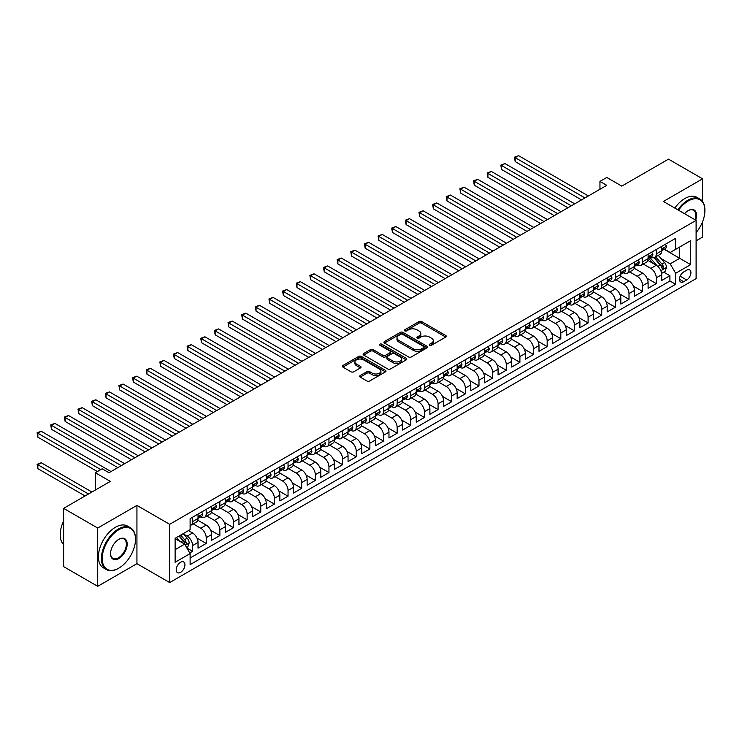 <?xml version="1.0" encoding="UTF-8"?>
<svg xmlns="http://www.w3.org/2000/svg" width="742" height="742" viewBox="0 0 742 742"><rect width="100%" height="100%" fill="white"/><g stroke="black" fill="none" stroke-linecap="round" stroke-linejoin="round"><path stroke-width="1.11" d="M429.646 345.271A1.326 0.761 0 0 0 431.519 345.271L445.747 337.063A1.892 1.094 0 0 0 446.304 336.293A1.892 1.094 0 0 0 445.747 335.514L421.651 321.601A1.892 1.094 0 0 0 418.97 321.601L404.752 329.819A1.326 0.761 0 0 0 404.362 330.357A1.326 0.761 0 0 0 404.752 330.895A1.326 0.761 0 0 0 406.625 330.895L408.462 329.838A6.057 3.497 0 0 1 417.032 329.838L419.045 330.997A6.057 3.497 0 0 1 420.816 333.464A6.057 3.497 0 0 1 419.045 335.94L417.199 337.007A1.326 0.761 0 0 0 416.809 337.545A1.326 0.761 0 0 0 417.199 338.083A1.326 0.761 0 0 0 419.072 338.083L420.918 337.026A6.057 3.497 0 0 1 429.479 337.026L431.492 338.185A6.057 3.497 0 0 1 433.263 340.652A6.057 3.497 0 0 1 431.492 343.129L429.646 344.195A1.326 0.761 0 0 0 429.256 344.733A1.326 0.761 0 0 0 429.646 345.271L429.646 344.195M180.575 572.342A6.168 3.562 120 0 0 184.61 566.897A6.168 3.562 120 0 0 183.664 561.954A6.168 3.562 120 0 0 180.575 562.26A6.168 3.562 120 0 0 176.54 567.695A6.168 3.562 120 0 0 177.486 572.648A6.168 3.562 120 0 0 180.575 572.342M360.204 375.554A1.892 1.094 0 0 0 359.647 376.324A1.892 1.094 0 0 0 360.204 377.094L366.965 380.998A1.892 1.094 0 0 0 369.646 380.998L385.441 371.881A1.892 1.094 0 0 0 385.998 371.111A1.892 1.094 0 0 0 385.441 370.332L361.345 356.42A1.892 1.094 0 0 0 358.664 356.42L342.869 365.546A1.892 1.094 0 0 0 342.312 366.316A1.892 1.094 0 0 0 342.869 367.086L351.031 371.807A1.892 1.094 0 0 0 353.711 371.807L360.473 367.902A1.892 1.094 0 0 0 361.029 367.132A1.892 1.094 0 0 0 360.473 366.353L356.42 364.016A5.064 2.922 0 0 1 354.936 361.948A5.064 2.922 0 0 1 358.061 359.249A5.064 2.922 0 0 1 363.58 359.879L379.45 369.043A5.064 2.922 0 0 1 380.934 371.111A5.064 2.922 0 0 1 377.808 373.81A5.064 2.922 0 0 1 372.289 373.18L369.646 371.649A1.892 1.094 0 0 0 366.965 371.649L360.204 375.554L360.204 377.094M702.581 201.518L702.581 178.831L668.486 159.15L621.777 186.121L606.771 177.459L599.953 181.391L606.771 185.333L108.972 472.728L102.155 468.796L95.338 472.728L95.338 490.054M97.721 528.044L97.721 586.319L136.936 563.679L136.936 505.413L97.721 528.044L63.626 508.363L110.335 481.391L95.338 472.728M136.936 505.413L169.668 524.306L696.107 220.374L696.107 278.64L169.668 582.572L169.668 524.306M702.581 178.831L663.376 201.472L696.107 220.374M408.601 356.967A1.892 1.094 0 0 0 411.272 356.967L427.077 347.84A1.892 1.094 0 0 0 427.624 347.07A1.892 1.094 0 0 0 427.077 346.301L402.971 332.388A1.892 1.094 0 0 0 400.3 332.388L384.504 341.505A1.892 1.094 0 0 0 383.948 342.275A1.892 1.094 0 0 0 384.504 343.054L408.601 356.967M380.414 345.559A1.326 0.761 0 0 1 381.759 345.744L406.226 359.879L390.459 368.978A1.892 1.094 0 0 1 387.778 368.978L363.682 355.075L363.682 353.526A1.892 1.094 0 0 0 363.135 354.296A1.892 1.094 0 0 0 363.682 355.075M363.682 353.526L370.443 349.621A1.892 1.094 0 0 1 373.124 349.621L382.891 355.26A1.892 1.094 0 0 0 385.571 355.26L390.06 352.673A1.892 1.094 0 0 0 390.607 351.903A1.892 1.094 0 0 0 390.06 351.133L379.885 345.253A1.326 0.761 0 0 1 379.496 344.715A1.326 0.761 0 0 1 380.312 344.01A1.326 0.761 0 0 1 381.759 344.177L406.254 358.321A1.892 1.094 0 0 1 406.811 359.091A1.892 1.094 0 0 1 406.254 359.861L406.254 358.321M97.721 586.319L63.626 566.628L63.626 508.363M696.107 240.844L702.581 237.106L702.581 221.691M189.748 552.948L192.577 551.315L186.919 548.05M183.701 534.138L187.123 536.114A7.717 4.452 60 0 1 192.577 545.565L198.031 542.421L198.031 548.162L206.211 543.441L196.992 538.117M193.198 523.88L200.757 528.248A7.717 4.452 60 0 1 206.211 537.69L211.674 534.546L211.674 540.287L219.855 535.566L210.626 530.242M206.842 516.005L214.401 520.374A7.717 4.452 60 0 1 219.855 529.816L225.308 526.672L225.308 532.413L233.489 527.692L224.27 522.368M220.476 508.131L228.035 512.499A7.717 4.452 60 0 1 233.489 521.941L238.943 518.797L238.943 524.548L247.132 519.817L237.904 514.494M234.11 500.256L241.679 504.625A7.717 4.452 60 0 1 247.132 514.067L252.586 510.923L252.586 516.673L260.767 511.943L251.547 506.619M247.754 492.382L255.313 496.75A7.717 4.452 60 0 1 260.767 506.192L266.22 503.048L266.22 508.799L274.41 504.068L265.182 498.745M261.388 484.507L268.947 488.876A7.717 4.452 60 0 1 274.41 498.327L279.864 495.174L279.864 500.924L288.044 496.194L278.825 490.87M275.032 476.633L282.591 481.002A7.717 4.452 60 0 1 288.044 490.453L293.498 487.299L293.498 493.05L301.679 488.319L292.459 482.996M288.666 468.758L296.225 473.127A7.717 4.452 60 0 1 301.679 482.578L307.142 479.425L307.142 485.175L315.322 480.445L306.094 475.121M302.309 460.884L309.868 465.253A7.717 4.452 60 0 1 315.322 474.704L320.776 471.55L320.776 477.301L328.956 472.571L319.737 467.247M315.944 453.01L323.503 457.378A7.717 4.452 60 0 1 328.956 466.829L334.419 463.676L334.419 469.426L342.6 464.705L333.371 459.372M329.587 445.135L337.146 449.504A7.717 4.452 60 0 1 342.6 458.955L348.054 455.801L348.054 461.552L356.234 456.831L347.015 451.498M343.221 437.261L350.78 441.629A7.717 4.452 60 0 1 356.234 451.08L361.688 447.927L361.688 453.677L369.878 448.956L360.649 443.623M356.856 429.395L364.424 433.755A7.717 4.452 60 0 1 369.878 443.206L375.331 440.052L375.331 445.803L383.512 441.082L374.293 435.758M370.499 421.521L378.058 425.88A7.717 4.452 60 0 1 383.512 435.331L388.966 432.178L388.966 437.928L397.155 433.207L387.927 427.884M384.133 413.646L391.693 418.006A7.717 4.452 60 0 1 397.155 427.457L402.609 424.303L402.609 430.054L410.79 425.333L401.57 420.009M397.777 405.772L405.336 410.131A7.717 4.452 60 0 1 410.79 419.582L416.243 416.429L416.243 422.179L424.424 417.458L415.205 412.135M411.411 397.897L418.97 402.257A7.717 4.452 60 0 1 424.424 411.708L429.887 408.554L429.887 414.305L438.068 409.584L428.839 404.26M425.055 390.023L432.614 394.382A7.717 4.452 60 0 1 438.068 403.833L443.521 400.689L443.521 406.43L451.702 401.71L442.482 396.386M438.689 382.149L446.248 386.508A7.717 4.452 60 0 1 451.702 395.959L457.155 392.815L457.155 398.556L465.345 393.835L456.117 388.511M452.323 374.274L459.892 378.633A7.717 4.452 60 0 1 465.345 388.085L470.799 384.94L470.799 390.682L478.98 385.961L469.76 380.637M465.967 366.4L473.526 370.768A7.717 4.452 60 0 1 478.98 380.21L484.433 377.066L484.433 382.807L492.623 378.086L483.394 372.762M479.601 358.525L487.16 362.894A7.717 4.452 60 0 1 492.623 372.336L498.077 369.191L498.077 374.933L506.257 370.212L497.038 364.888M493.244 350.651L500.804 355.019A7.717 4.452 60 0 1 506.257 364.461L511.711 361.317L511.711 367.067L519.901 362.337L510.672 357.013M506.879 342.776L514.438 347.145A7.717 4.452 60 0 1 519.901 356.587L525.355 353.442L525.355 359.193L533.535 354.463L524.306 349.139M520.522 334.902L528.081 339.27A7.717 4.452 60 0 1 533.535 348.712L538.989 345.568L538.989 351.318L547.169 346.588L537.95 341.264M534.157 327.027L541.716 331.396A7.717 4.452 60 0 1 547.169 340.847L552.632 337.693L552.632 343.444L560.813 338.714L551.584 333.39M547.8 319.153L555.359 323.521A7.717 4.452 60 0 1 560.813 332.973L566.267 329.819L566.267 335.57L574.447 330.839L565.228 325.515M561.434 311.278L568.993 315.647A7.717 4.452 60 0 1 574.447 325.098L579.901 321.945L579.901 327.695L588.091 322.965L578.862 317.641M575.069 303.404L582.637 307.772A7.717 4.452 60 0 1 588.091 317.224L593.544 314.07L593.544 319.821L601.725 315.09L592.506 309.766M588.712 295.529L596.271 299.898A7.717 4.452 60 0 1 601.725 309.349L607.179 306.196L607.179 311.946L615.368 307.225L606.14 301.892M602.346 287.655L609.905 292.023A7.717 4.452 60 0 1 615.368 301.475L620.822 298.321L620.822 304.072L629.003 299.351L619.783 294.017M615.99 279.78L623.549 284.149A7.717 4.452 60 0 1 629.003 293.6L634.456 290.447L634.456 296.197L642.637 291.476L633.418 286.143M629.624 271.915L637.183 276.274A7.717 4.452 60 0 1 642.637 285.726L648.1 282.572L648.1 288.323L656.28 283.602L656.28 277.851A7.717 4.452 -120 0 0 650.827 268.4L643.268 264.041M647.052 278.278L656.28 283.602M198.031 542.421A7.717 4.452 -120 0 0 192.577 532.969L188.487 530.604M211.674 534.546A7.717 4.452 -120 0 0 206.211 525.095L197.78 520.225M225.308 526.672A7.717 4.452 -120 0 0 219.855 517.22L211.424 512.351M238.943 518.797A7.717 4.452 -120 0 0 233.489 509.346L225.058 504.477M252.586 510.923A7.717 4.452 -120 0 0 247.132 501.471L238.692 496.602M266.22 503.048A7.717 4.452 -120 0 0 260.767 493.597L252.336 488.728M279.864 495.174A7.717 4.452 -120 0 0 274.41 485.722L265.97 480.853M293.498 487.299A7.717 4.452 -120 0 0 288.044 477.848L279.613 472.979M307.142 479.425A7.717 4.452 -120 0 0 301.679 469.974L293.248 465.104M320.776 471.55A7.717 4.452 -120 0 0 315.322 462.099L306.891 457.23M334.419 463.676A7.717 4.452 -120 0 0 328.956 454.225L320.525 449.355M348.054 455.801A7.717 4.452 -120 0 0 342.6 446.35L334.16 441.481M361.688 447.927A7.717 4.452 -120 0 0 356.234 438.476L347.803 433.606M375.331 440.052A7.717 4.452 -120 0 0 369.878 430.61L361.437 425.741M388.966 432.178A7.717 4.452 -120 0 0 383.512 422.736L375.081 417.867M402.609 424.303A7.717 4.452 -120 0 0 397.155 414.861L388.715 409.992M416.243 416.429A7.717 4.452 -120 0 0 410.79 406.987L402.359 402.118M429.887 408.554A7.717 4.452 -120 0 0 424.424 399.113L415.993 394.243M443.521 400.689A7.717 4.452 -120 0 0 438.068 391.238L429.637 386.369M457.155 392.815A7.717 4.452 -120 0 0 451.702 383.364L443.271 378.494M470.799 384.94A7.717 4.452 -120 0 0 465.345 375.489L456.905 370.62M484.433 377.066A7.717 4.452 -120 0 0 478.98 367.615L470.549 362.745M498.077 369.191A7.717 4.452 -120 0 0 492.623 359.74L484.183 354.871M511.711 361.317A7.717 4.452 -120 0 0 506.257 351.866L497.826 346.996M525.355 353.442A7.717 4.452 -120 0 0 519.901 343.991L511.461 339.122M538.989 345.568A7.717 4.452 -120 0 0 533.535 336.117L525.104 331.247M552.632 337.693A7.717 4.452 -120 0 0 547.169 328.242L538.738 323.373M566.267 329.819A7.717 4.452 -120 0 0 560.813 320.368L552.373 315.498M579.901 321.945A7.717 4.452 -120 0 0 574.447 312.493L566.016 307.624M593.544 314.07A7.717 4.452 -120 0 0 588.091 304.619L579.65 299.749M607.179 306.196A7.717 4.452 -120 0 0 601.725 296.744L593.294 291.875M620.822 298.321A7.717 4.452 -120 0 0 615.368 288.87L606.928 284M634.456 290.447A7.717 4.452 -120 0 0 629.003 281.005L620.572 276.126M648.1 282.572A7.717 4.452 -120 0 0 642.637 273.13L634.206 268.261M686.693 270.209L683.688 271.943A5.982 3.45 120 0 0 679.783 277.211A5.982 3.45 120 0 0 680.702 282.006A5.982 3.45 120 0 0 683.688 281.71L686.693 279.975A5.982 3.45 120 0 0 690.598 274.707A5.982 3.45 120 0 0 689.68 269.921A5.982 3.45 120 0 0 686.693 270.209M175.121 549.664L184.665 544.146L190.119 553.597L190.119 564.625L675.647 284.307L675.647 273.288L670.193 263.837L661.039 258.55M190.119 553.597L175.121 562.26L175.121 538.321L190.119 529.658L190.119 518.639L675.647 238.321L675.647 249.349L690.644 240.686L690.644 264.625L675.647 273.288M200.692 516.868L200.757 516.905A7.717 4.452 60 0 0 204.616 517.285L210.069 514.141A7.717 4.452 -120 0 0 211.674 510.607L211.674 506.192M214.327 508.993L214.401 509.031A7.717 4.452 60 0 0 218.259 509.411L223.713 506.267A7.717 4.452 -120 0 0 225.308 502.733L225.308 498.318M227.961 501.119L228.035 501.156A7.717 4.452 60 0 0 231.894 501.536L237.347 498.392A7.717 4.452 -120 0 0 238.943 494.858L238.943 490.453M241.604 493.244L241.679 493.282A7.717 4.452 60 0 0 245.528 493.662L250.991 490.518A7.717 4.452 -120 0 0 252.586 486.984L252.586 482.578M255.239 485.37L255.313 485.407A7.717 4.452 60 0 0 259.171 485.787L264.625 482.643A7.717 4.452 -120 0 0 266.22 479.109L266.22 474.704M268.882 477.496L268.947 477.533A7.717 4.452 60 0 0 272.806 477.913L278.269 474.769A7.717 4.452 -120 0 0 279.864 471.235L279.864 466.829M282.517 469.621L282.591 469.658A7.717 4.452 60 0 0 286.449 470.048L291.903 466.894A7.717 4.452 -120 0 0 293.498 463.36L293.498 458.955M296.16 461.747L296.225 461.784A7.717 4.452 60 0 0 300.083 462.173L305.537 459.02A7.717 4.452 -120 0 0 307.142 455.486L307.142 451.08M309.794 453.872L309.868 453.909A7.717 4.452 60 0 0 313.727 454.299L319.181 451.145A7.717 4.452 -120 0 0 320.776 447.612L320.776 443.206M323.438 445.998L323.503 446.035A7.717 4.452 60 0 0 327.361 446.424L332.815 443.271A7.717 4.452 -120 0 0 334.419 439.737L334.419 435.331M337.072 438.123L337.146 438.17A7.717 4.452 60 0 0 341.005 438.55L346.458 435.396A7.717 4.452 -120 0 0 348.054 431.863L348.054 427.457M350.706 430.249L350.78 430.295A7.717 4.452 60 0 0 354.639 430.675L360.093 427.522A7.717 4.452 -120 0 0 361.688 423.988L361.688 419.582M364.35 422.374L364.424 422.421A7.717 4.452 60 0 0 368.273 422.801L373.736 419.647A7.717 4.452 -120 0 0 375.331 416.114L375.331 411.708M377.984 414.5L378.058 414.546A7.717 4.452 60 0 0 381.917 414.926L387.37 411.773A7.717 4.452 -120 0 0 388.966 408.248L388.966 403.833M391.628 406.625L391.693 406.672A7.717 4.452 60 0 0 395.551 407.052L401.005 403.898A7.717 4.452 -120 0 0 402.609 400.374L402.609 395.959M405.262 398.751L405.336 398.797A7.717 4.452 60 0 0 409.194 399.177L414.648 396.024A7.717 4.452 -120 0 0 416.243 392.499L416.243 388.085M418.905 390.876L418.97 390.923A7.717 4.452 60 0 0 422.829 391.303L428.282 388.149A7.717 4.452 -120 0 0 429.887 384.625L429.887 380.21M432.54 383.002L432.614 383.048A7.717 4.452 60 0 0 436.472 383.428L441.926 380.275A7.717 4.452 -120 0 0 443.521 376.75L443.521 372.336M446.174 375.127L446.248 375.174A7.717 4.452 60 0 0 450.106 375.554L455.56 372.41A7.717 4.452 -120 0 0 457.155 368.876L457.155 364.461M459.817 367.262L459.892 367.299A7.717 4.452 60 0 0 463.741 367.68L469.204 364.535A7.717 4.452 -120 0 0 470.799 361.002L470.799 356.587M473.452 359.388L473.526 359.425A7.717 4.452 60 0 0 477.384 359.805L482.838 356.661A7.717 4.452 -120 0 0 484.433 353.127L484.433 348.712M487.095 351.513L487.16 351.55A7.717 4.452 60 0 0 491.018 351.931L496.481 348.786A7.717 4.452 -120 0 0 498.077 345.253L498.077 340.838M500.729 343.639L500.804 343.676A7.717 4.452 60 0 0 504.662 344.056L510.116 340.912A7.717 4.452 -120 0 0 511.711 337.378L511.711 332.973M514.373 335.764L514.438 335.801A7.717 4.452 60 0 0 518.296 336.182L523.75 333.037A7.717 4.452 -120 0 0 525.355 329.504L525.355 325.098M528.007 327.89L528.081 327.927A7.717 4.452 60 0 0 531.94 328.307L537.394 325.163A7.717 4.452 -120 0 0 538.989 321.629L538.989 317.224M541.651 320.015L541.716 320.052A7.717 4.452 60 0 0 545.574 320.433L551.028 317.288A7.717 4.452 -120 0 0 552.632 313.755L552.632 309.349M555.285 312.141L555.359 312.178A7.717 4.452 60 0 0 559.218 312.567L564.671 309.414A7.717 4.452 -120 0 0 566.267 305.88L566.267 301.475M568.919 304.266L568.993 304.303A7.717 4.452 60 0 0 572.852 304.693L578.306 301.54A7.717 4.452 -120 0 0 579.901 298.006L579.901 293.6M582.563 296.392L582.637 296.429A7.717 4.452 60 0 0 586.486 296.819L591.949 293.665A7.717 4.452 -120 0 0 593.544 290.131L593.544 285.726M596.197 288.517L596.271 288.555A7.717 4.452 60 0 0 600.13 288.944L605.583 285.791A7.717 4.452 -120 0 0 607.179 282.257L607.179 277.851M609.841 280.643L609.905 280.689A7.717 4.452 60 0 0 613.764 281.07L619.218 277.916A7.717 4.452 -120 0 0 620.822 274.382L620.822 269.977M623.475 272.768L623.549 272.815A7.717 4.452 60 0 0 627.407 273.195L632.861 270.042A7.717 4.452 -120 0 0 634.456 266.508L634.456 262.102M637.118 264.894L637.183 264.94A7.717 4.452 60 0 0 641.042 265.321L646.495 262.167A7.717 4.452 -120 0 0 648.1 258.633L648.1 254.228M190.119 558.012L669.915 281.005L669.915 275.727L661.734 280.448L661.734 274.698A7.717 4.452 -120 0 0 656.28 265.256L647.849 260.386M650.753 257.02L650.827 257.066A7.717 4.452 -120 0 0 654.685 257.446A7.717 4.452 -120 0 0 656.28 253.912L656.28 249.507M654.685 257.446L660.139 254.293A7.717 4.452 -120 0 0 661.734 250.768L661.734 246.353M192.577 517.22L192.577 521.626A7.717 4.452 60 0 1 190.982 525.16A7.717 4.452 60 0 1 190.119 525.475M190.982 525.16L196.435 522.016A7.717 4.452 -120 0 0 198.031 518.482L198.031 514.067M206.211 509.346L206.211 513.752A7.717 4.452 60 0 1 204.616 517.285M219.855 501.471L219.855 505.877A7.717 4.452 60 0 1 218.259 509.411M233.489 493.597L233.489 498.012A7.717 4.452 60 0 1 231.894 501.536M247.132 485.722L247.132 490.137A7.717 4.452 60 0 1 245.528 493.662M260.767 477.848L260.767 482.263A7.717 4.452 60 0 1 259.171 485.787M274.41 469.974L274.41 474.388A7.717 4.452 60 0 1 272.806 477.913M288.044 462.099L288.044 466.514A7.717 4.452 60 0 1 286.449 470.048M301.679 454.225L301.679 458.639A7.717 4.452 60 0 1 300.083 462.173M315.322 446.35L315.322 450.765A7.717 4.452 60 0 1 313.727 454.299M328.956 438.476L328.956 442.891A7.717 4.452 60 0 1 327.361 446.424M342.6 430.61L342.6 435.016A7.717 4.452 60 0 1 341.005 438.55M356.234 422.736L356.234 427.142A7.717 4.452 60 0 1 354.639 430.675M369.878 414.861L369.878 419.267A7.717 4.452 60 0 1 368.273 422.801M383.512 406.987L383.512 411.393A7.717 4.452 60 0 1 381.917 414.926M397.155 399.113L397.155 403.518A7.717 4.452 60 0 1 395.551 407.052M410.79 391.238L410.79 395.644A7.717 4.452 60 0 1 409.194 399.177M424.424 383.364L424.424 387.769A7.717 4.452 60 0 1 422.829 391.303M438.068 375.489L438.068 379.895A7.717 4.452 60 0 1 436.472 383.428M451.702 367.615L451.702 372.02A7.717 4.452 60 0 1 450.106 375.554M465.345 359.74L465.345 364.146A7.717 4.452 60 0 1 463.741 367.68M478.98 351.866L478.98 356.271A7.717 4.452 60 0 1 477.384 359.805M492.623 343.991L492.623 348.397A7.717 4.452 60 0 1 491.018 351.931M506.257 336.117L506.257 340.532A7.717 4.452 60 0 1 504.662 344.056M519.901 328.242L519.901 332.657A7.717 4.452 60 0 1 518.296 336.182M533.535 320.368L533.535 324.783A7.717 4.452 60 0 1 531.94 328.307M547.169 312.493L547.169 316.908A7.717 4.452 60 0 1 545.574 320.433M560.813 304.619L560.813 309.034A7.717 4.452 60 0 1 559.218 312.567M574.447 296.744L574.447 301.159A7.717 4.452 60 0 1 572.852 304.693M588.091 288.87L588.091 293.285A7.717 4.452 60 0 1 586.486 296.819M601.725 280.995L601.725 285.41A7.717 4.452 60 0 1 600.13 288.944M615.368 273.13L615.368 277.536A7.717 4.452 60 0 1 613.764 281.07M629.003 265.256L629.003 269.661A7.717 4.452 60 0 1 627.407 273.195M642.637 257.381L642.637 261.787A7.717 4.452 60 0 1 641.042 265.321M642.637 285.726L642.637 291.476M629.003 293.6L629.003 299.351M615.368 301.475L615.368 307.225M601.725 309.349L601.725 315.09M588.091 317.224L588.091 322.965M574.447 325.098L574.447 330.839M560.813 332.973L560.813 338.714M547.169 340.847L547.169 346.588M533.535 348.712L533.535 354.463M519.901 356.587L519.901 362.337M506.257 364.461L506.257 370.212M492.623 372.336L492.623 378.086M478.98 380.21L478.98 385.961M465.345 388.085L465.345 393.835M451.702 395.959L451.702 401.71M438.068 403.833L438.068 409.584M424.424 411.708L424.424 417.458M410.79 419.582L410.79 425.333M397.155 427.457L397.155 433.207M383.512 435.331L383.512 441.082M369.878 443.206L369.878 448.956M356.234 451.08L356.234 456.831M342.6 458.955L342.6 464.705M328.956 466.829L328.956 472.571M315.322 474.704L315.322 480.445M301.679 482.578L301.679 488.319M288.044 490.453L288.044 496.194M274.41 498.327L274.41 504.068M260.767 506.192L260.767 511.943M247.132 514.067L247.132 519.817M233.489 521.941L233.489 527.692M219.855 529.816L219.855 535.566M206.211 537.69L206.211 543.441M192.577 545.565L192.577 551.315M184.665 544.146L175.121 538.636M670.193 263.837L679.737 258.327L679.737 246.984L690.644 240.686M664.118 249.303L690.644 264.625M664.387 249.145L670.193 252.493L675.647 249.349M136.936 563.679L169.668 582.572M599.953 181.391L599.953 189.266M663.71 272.138L669.915 275.727M669.915 281.005L675.647 284.307M430.175 345.466L431.492 344.705A6.057 3.497 0 0 0 433.263 342.229L433.263 340.652M420.816 333.464L420.816 335.041A6.057 3.497 0 0 1 419.045 337.517L417.727 338.278M445.719 337.081L421.651 323.178A1.892 1.094 0 0 0 418.97 323.178L405.28 331.09M427.077 346.301L427.077 347.84L402.971 333.965A1.892 1.094 0 0 0 400.3 333.965L384.523 343.064M423.728 347.608A1.326 0.761 0 0 0 424.118 347.07A1.326 0.761 0 0 0 423.728 346.533L402.572 334.317A1.326 0.761 0 0 0 400.699 334.317L398.76 335.44A6.057 3.497 0 0 0 396.989 337.916A6.057 3.497 0 0 0 398.76 340.383L413.22 348.731A6.057 3.497 0 0 0 421.781 348.731L423.728 347.608L423.728 349.185A1.326 0.761 0 0 0 424.118 348.647L424.118 347.07M396.989 337.916L396.989 339.484A6.057 3.497 0 0 0 398.76 341.96L398.76 340.383M423.728 349.185L421.781 350.307A6.057 3.497 0 0 1 413.22 350.307L398.76 341.96M363.71 355.084L370.443 351.198L370.443 349.621M390.607 351.903L390.607 353.48A1.892 1.094 0 0 1 390.06 354.249L385.571 356.837A1.892 1.094 0 0 1 382.891 356.837L373.124 351.198A1.892 1.094 0 0 0 370.443 351.198M393.037 361.122A5.064 2.922 0 0 0 398.556 361.753A5.064 2.922 0 0 0 401.682 359.054A5.064 2.922 0 0 0 400.198 356.985L394.605 353.758A1.892 1.094 0 0 0 391.934 353.758L387.445 356.345A1.892 1.094 0 0 0 386.888 357.115A1.892 1.094 0 0 0 387.445 357.894L393.037 361.122L393.037 362.69A5.064 2.922 0 0 0 398.556 363.33A5.064 2.922 0 0 0 401.682 360.621L401.682 359.054M386.888 357.115L386.888 358.692A1.892 1.094 0 0 0 387.445 359.471L387.445 357.894M393.037 362.69L387.445 359.471M380.934 371.111L380.934 372.679A5.064 2.922 0 0 1 377.808 375.387A5.064 2.922 0 0 1 372.289 374.747L369.646 373.226A1.892 1.094 0 0 0 366.965 373.226L360.232 377.112M354.936 361.948L354.936 363.524A5.064 2.922 0 0 0 356.42 365.593L356.42 364.016M360.445 367.911L356.42 365.593M385.441 370.332L385.441 371.881L361.345 357.996A1.892 1.094 0 0 0 358.664 357.996L342.897 367.105M661.623 273.353L665.147 271.312L666.511 267.38A5.111 2.949 -120 0 0 664.517 262.575L658.284 255.369M657.041 265.747L649.918 257.502M652.988 263.354L648.851 258.568A12.243 7.068 -120 0 0 648.471 258.142M515.189 193.087L554.265 215.644L487.911 177.338L487.911 173.405L491.325 171.43L561.082 211.711M653.99 257.724L660.287 265.024A5.111 2.949 60 0 1 662.114 268.539C662.884 269.569 663.422 269.253 663.747 267.593A5.111 2.949 -120 0 0 661.929 264.078L655.696 256.862M654.361 257.604L661.131 265.441A2.606 1.503 60 0 1 661.79 266.461L663.747 267.593M662.114 268.539L662.485 269.142M665.351 244.266L666.511 246.279A5.111 2.949 60 0 1 665.453 248.533L662.856 250.035A5.111 2.949 -120 0 0 663.747 248.858L663.645 248.403M584.946 197.929L515.189 157.656L518.602 155.681L588.36 195.962M661.901 250.277L661.929 250.277A5.111 2.949 -120 0 0 662.856 250.035M663.088 248.477L663.747 248.858L662.114 249.804A5.111 2.949 60 0 1 661.734 250.527M581.543 199.895L515.189 161.589L515.189 157.656L514.438 157.221L518.602 155.681M515.189 161.589L514.438 157.221M696.107 232.589A23.531 13.588 120 0 0 704.9 210.57A23.531 13.588 120 0 0 688.261 200.961A23.531 13.588 120 0 0 678.522 210.218M677.817 209.81A24.106 13.922 -60 0 1 687.853 200.247A24.106 13.922 -60 0 1 699.91 199.06A24.106 13.922 -60 0 1 704.9 210.097A24.106 13.922 -60 0 1 704.9 210.329M684.56 213.705A11.77 6.789 -60 0 1 688.261 210.57L688.261 210.57A11.77 6.789 -60 0 1 695.708 220.142M674.821 208.085A24.106 13.922 -60 0 1 684.847 198.522A24.106 13.922 -60 0 1 696.905 197.326L699.91 199.06M694.994 219.734A11.186 6.455 120 0 0 693.445 210.246A11.186 6.455 120 0 0 688.057 210.691M118.451 568.363L118.859 568.122A23.531 13.588 120 0 0 135.498 539.304A23.531 13.588 120 0 0 118.859 529.705A23.531 13.588 120 0 0 102.22 558.522A23.531 13.588 120 0 0 118.859 568.122L118.451 568.363A24.106 13.922 -60 0 1 106.394 569.559A24.106 13.922 -60 0 1 102.702 550.239A24.106 13.922 -60 0 1 118.451 528.99A24.106 13.922 -60 0 1 130.509 527.794A24.106 13.922 -60 0 1 135.498 538.831A24.106 13.922 -60 0 1 135.498 539.072M118.859 558.522A11.77 6.789 -60 0 1 110.539 553.717A11.77 6.789 -60 0 1 118.859 539.304L118.859 539.304A11.77 6.789 -60 0 1 127.179 544.109A11.77 6.789 -60 0 1 118.859 558.522M110.549 553.476A11.186 6.455 120 0 0 112.858 558.364A11.186 6.455 120 0 0 118.451 557.808A11.186 6.455 120 0 0 125.76 547.948A11.186 6.455 120 0 0 124.044 538.989A11.186 6.455 120 0 0 118.655 539.425M106.394 569.559L103.398 567.825A24.106 13.922 -60 0 1 99.706 548.505A24.106 13.922 -60 0 1 115.455 527.256A24.106 13.922 -60 0 1 127.503 526.069L130.509 527.794M63.626 544.582A24.106 13.922 -60 0 1 63.626 520.958M651.708 252.141L652.867 254.154A5.111 2.949 60 0 1 651.81 256.407L649.222 257.91A5.111 2.949 -120 0 0 650.113 256.732L650.001 256.278M571.312 205.803L501.555 165.531L504.959 163.555L574.725 203.837M648.267 258.142L648.285 258.142A5.111 2.949 -120 0 0 649.222 257.91M649.454 256.352L650.113 256.732L648.471 257.678A5.111 2.949 60 0 1 648.1 258.401M567.899 207.769L501.555 169.464L501.555 165.531L500.804 165.095L504.959 163.555M501.555 169.464L500.804 165.095M638.074 260.015L639.233 262.019A5.111 2.949 60 0 1 638.176 264.282L635.579 265.784A5.111 2.949 -120 0 0 636.469 264.606L636.367 264.152M557.678 213.677L487.16 172.969L491.325 171.43M634.633 266.016L634.651 266.016A5.111 2.949 -120 0 0 635.579 265.784M635.811 264.226L636.469 264.606L634.837 265.553A5.111 2.949 60 0 1 634.456 266.276M487.911 177.338L487.16 172.969M624.43 267.89L625.589 269.893A5.111 2.949 60 0 1 624.532 272.156L621.944 273.659A5.111 2.949 -120 0 0 622.835 272.481L622.723 272.026M544.034 221.552L474.277 181.28L477.69 179.304L547.448 219.586M620.989 273.891L621.008 273.891A5.111 2.949 -120 0 0 621.944 273.659M622.176 272.101L622.835 272.481L621.193 273.418A5.111 2.949 60 0 1 620.822 274.15M540.63 223.518L474.277 185.212L474.277 181.28L473.526 180.844L477.69 179.304M474.277 185.212L473.526 180.844M610.796 275.764L611.955 277.768A5.111 2.949 60 0 1 610.898 280.031L608.301 281.524A5.111 2.949 -120 0 0 609.191 280.355L609.089 279.901M530.4 229.426L460.634 189.145L464.047 187.179L533.804 227.46M607.355 281.765L607.373 281.765A5.111 2.949 -120 0 0 608.301 281.524M608.533 279.966L609.191 280.355L607.559 281.292A5.111 2.949 60 0 1 607.179 282.025M526.987 231.393L460.634 193.087L460.634 189.145L459.892 188.718L464.047 187.179M460.634 193.087L459.892 188.718M597.162 283.639L598.312 285.642A5.111 2.949 60 0 1 597.254 287.905L594.667 289.399A5.111 2.949 -120 0 0 595.557 288.23L595.446 287.775M516.757 237.301L446.999 197.02L450.413 195.053L520.17 235.335M593.711 289.64L593.73 289.64A5.111 2.949 -120 0 0 594.667 289.399M594.899 287.84L595.557 288.23L593.925 289.167A5.111 2.949 60 0 1 593.544 289.899M513.353 239.267L446.999 200.961L446.999 197.02L446.248 196.593L450.413 195.053M446.999 200.961L446.248 196.593M583.518 291.513L584.677 293.517A5.111 2.949 60 0 1 583.62 295.78L581.032 297.273A5.111 2.949 -120 0 0 581.923 296.095L581.811 295.65M503.122 245.175L433.365 204.894L436.769 202.928L506.526 243.209M580.077 297.514L580.096 297.514A5.111 2.949 -120 0 0 581.032 297.273M581.255 295.715L581.923 296.095L580.281 297.041A5.111 2.949 60 0 1 579.901 297.774M499.709 247.142L433.365 208.836L433.365 204.894L432.614 204.467L436.769 202.928M433.365 208.836L432.614 204.467M569.884 299.388L571.043 301.391A5.111 2.949 60 0 1 569.986 303.654L567.389 305.147A5.111 2.949 -120 0 0 568.279 303.97L568.168 303.524M489.479 253.05L419.722 212.769L423.135 210.802L492.892 251.074M566.434 305.389L566.461 305.389A5.111 2.949 -120 0 0 567.389 305.147M567.621 303.589L568.279 303.97L566.647 304.916A5.111 2.949 60 0 1 566.267 305.648M486.075 255.016L419.722 216.71L419.722 212.769L418.97 212.342L423.135 210.802M419.722 216.71L418.97 212.342M556.24 307.262L557.4 309.266A5.111 2.949 60 0 1 556.342 311.529L553.755 313.022A5.111 2.949 -120 0 0 554.645 311.844L554.534 311.39M475.845 260.924L406.087 220.643L409.491 218.677L479.258 258.949M552.799 313.263L552.818 313.263A5.111 2.949 -120 0 0 553.755 313.022M553.977 311.464L554.645 311.844L553.003 312.79A5.111 2.949 60 0 1 552.632 313.523M472.431 262.891L406.087 224.585L406.087 220.643L405.336 220.216L409.491 218.677M406.087 224.585L405.336 220.216M542.606 315.137L543.765 317.14A5.111 2.949 60 0 1 542.708 319.403L540.111 320.896A5.111 2.949 -120 0 0 541.001 319.719L540.899 319.264M462.21 268.799L392.444 228.517L395.857 226.551L465.614 266.823M539.165 321.138L539.184 321.138A5.111 2.949 -120 0 0 540.111 320.896M540.343 319.338L541.001 319.719L539.369 320.665A5.111 2.949 60 0 1 538.989 321.397M458.797 270.765L392.444 232.459L392.444 228.517L391.693 228.091L395.857 226.551M392.444 232.459L391.693 228.091M528.963 323.011L530.122 325.015A5.111 2.949 60 0 1 529.065 327.278L526.477 328.771A5.111 2.949 -120 0 0 527.367 327.593L527.256 327.139M448.567 276.673L378.81 236.392L382.213 234.426L451.98 274.698M525.522 329.012L525.54 329.012A5.111 2.949 -120 0 0 526.477 328.771M526.709 327.213L527.367 327.593L525.726 328.539A5.111 2.949 60 0 1 525.355 329.272M445.154 278.64L378.81 240.334L378.81 236.392L378.058 235.956L382.213 234.426M378.81 240.334L378.058 235.956M515.328 330.886L516.488 332.889A5.111 2.949 60 0 1 515.43 335.152L512.833 336.645A5.111 2.949 -120 0 0 513.724 335.467L513.622 335.013M434.933 284.538L365.166 244.266L368.579 242.3L438.337 282.572M511.887 336.887L511.906 336.887A5.111 2.949 -120 0 0 512.833 336.645M513.065 335.087L513.724 335.467L512.091 336.414A5.111 2.949 60 0 1 511.711 337.137M431.519 286.514L365.166 248.208L365.166 244.266L364.424 243.83L368.579 242.3M365.166 248.208L364.424 243.83M501.685 338.76L502.844 340.763A5.111 2.949 60 0 1 501.787 343.027L499.199 344.52A5.111 2.949 -120 0 0 500.089 343.342L499.978 342.887M421.289 292.413L351.532 252.141L354.945 250.175L424.702 290.447M498.244 344.761L498.262 344.761A5.111 2.949 -120 0 0 499.199 344.52M499.431 342.962L500.089 343.342L498.448 344.288A5.111 2.949 60 0 1 498.077 345.011M417.885 294.388L351.532 256.083L351.532 252.141L350.78 251.705L354.945 250.175M351.532 256.083L350.78 251.705M488.051 346.625L489.21 348.638A5.111 2.949 60 0 1 488.153 350.901L485.565 352.394A5.111 2.949 -120 0 0 486.446 351.216L486.344 350.762M407.655 300.287L337.898 260.015L341.301 258.049L411.059 298.321M484.609 352.635L484.628 352.635A5.111 2.949 -120 0 0 485.565 352.394M485.787 350.836L486.446 351.216L484.814 352.162A5.111 2.949 60 0 1 484.433 352.886M404.242 302.263L337.898 263.948L337.898 260.015L337.146 259.579L341.301 258.049M337.898 263.948L337.146 259.579M474.416 354.5L475.576 356.512A5.111 2.949 60 0 1 474.509 358.776L471.921 360.269A5.111 2.949 -120 0 0 472.812 359.091L472.7 358.636M394.011 308.162L324.254 267.89L327.667 265.924L397.424 306.196M470.966 360.51L470.994 360.51A5.111 2.949 -120 0 0 471.921 360.269M472.153 358.711L472.812 359.091L471.179 360.037A5.111 2.949 60 0 1 470.799 360.76M390.607 310.137L324.254 271.822L324.254 267.89L323.503 267.454L327.667 265.924M324.254 271.822L323.503 267.454M460.773 362.374L461.932 364.387A5.111 2.949 60 0 1 460.875 366.65L458.287 368.143A5.111 2.949 -120 0 0 459.177 366.965L459.066 366.511M380.377 316.036L310.62 275.764L314.024 273.798L383.79 314.07M457.332 368.384L457.35 368.384A5.111 2.949 -120 0 0 458.287 368.143M458.51 366.585L459.177 366.965L457.536 367.911A5.111 2.949 60 0 1 457.155 368.635M376.964 318.012L310.62 279.697L310.62 275.764L309.868 275.328L314.024 273.798M310.62 279.697L309.868 275.328M447.138 370.249L448.298 372.261A5.111 2.949 60 0 1 447.24 374.524L444.643 376.018A5.111 2.949 -120 0 0 445.534 374.84L445.432 374.385M366.733 323.911L296.976 283.639L300.389 281.672L370.147 321.945M443.688 376.259L443.716 376.259A5.111 2.949 -120 0 0 444.643 376.018M444.875 374.46L445.534 374.84L443.901 375.786A5.111 2.949 60 0 1 443.521 376.509M363.33 325.877L296.976 287.571L296.976 283.639L296.225 283.203L300.389 281.672M296.976 287.571L296.225 283.203M433.495 378.123L434.654 380.136A5.111 2.949 60 0 1 433.597 382.399L431.009 383.892A5.111 2.949 -120 0 0 431.9 382.714L431.788 382.26M353.099 331.785L283.342 291.513L286.746 289.547L356.512 329.819M430.054 384.133L430.072 384.133A5.111 2.949 -120 0 0 431.009 383.892M431.241 382.334L431.9 382.714L430.258 383.66A5.111 2.949 60 0 1 429.887 384.384M349.686 333.752L283.342 295.446L283.342 291.513L282.591 291.077L286.746 289.547M283.342 295.446L282.591 291.077M419.861 385.998L421.02 388.01A5.111 2.949 60 0 1 419.963 390.264L417.366 391.767A5.111 2.949 -120 0 0 418.256 390.589L418.154 390.134M339.465 339.66L269.698 299.388L273.112 297.421L342.869 337.693M416.42 392.008L416.438 392.008A5.111 2.949 -120 0 0 417.366 391.767M417.598 390.209L418.256 390.589L416.624 391.535A5.111 2.949 60 0 1 416.243 392.258M336.052 341.626L269.698 303.32L269.698 299.388L268.947 298.952L273.112 297.421M269.698 303.32L268.947 298.952M406.217 393.872L407.377 395.885A5.111 2.949 60 0 1 406.319 398.139L403.731 399.641A5.111 2.949 -120 0 0 404.622 398.463L404.511 398.009M325.821 347.534L256.064 307.262L259.468 305.287L329.235 345.568M402.776 399.882L402.795 399.882A5.111 2.949 -120 0 0 403.731 399.641M403.963 398.083L404.622 398.463L402.98 399.409A5.111 2.949 60 0 1 402.609 400.133M322.418 349.501L256.064 311.195L256.064 307.262L255.313 306.826L259.468 305.287M256.064 311.195L255.313 306.826M392.583 401.747L393.742 403.759A5.111 2.949 60 0 1 392.685 406.013L390.088 407.516A5.111 2.949 -120 0 0 390.978 406.338L390.876 405.883M312.187 355.409L242.421 315.137L245.834 313.161L315.591 353.442M389.142 407.757L389.16 407.757A5.111 2.949 -120 0 0 390.088 407.516M390.32 405.957L390.978 406.338L389.346 407.284A5.111 2.949 60 0 1 388.966 408.007M308.774 357.375L242.421 319.069L242.421 315.137L241.679 314.701L245.834 313.161M242.421 319.069L241.679 314.701M378.949 409.621L380.099 411.634A5.111 2.949 60 0 1 379.041 413.888L376.454 415.39A5.111 2.949 -120 0 0 377.344 414.212L377.233 413.758M298.544 363.283L228.786 323.011L232.2 321.036L301.957 361.317M375.498 415.622L375.517 415.622A5.111 2.949 -120 0 0 376.454 415.39M376.686 413.832L377.344 414.212L375.712 415.158A5.111 2.949 60 0 1 375.331 415.882M295.14 365.25L228.786 326.944L228.786 323.011L228.035 322.575L232.2 321.036M228.786 326.944L228.035 322.575M365.305 417.496L366.465 419.499A5.111 2.949 60 0 1 365.407 421.762L362.819 423.265A5.111 2.949 -120 0 0 363.71 422.087L363.599 421.632M284.909 371.158L215.152 330.886L218.556 328.91L288.313 369.191M361.864 423.497L361.883 423.497A5.111 2.949 -120 0 0 362.819 423.265M363.042 421.706L363.71 422.087L362.068 423.033A5.111 2.949 60 0 1 361.688 423.756M281.496 373.124L215.152 334.818L215.152 330.886L214.401 330.45L218.556 328.91M215.152 334.818L214.401 330.45M351.671 425.37L352.83 427.373A5.111 2.949 60 0 1 351.773 429.637L349.176 431.139A5.111 2.949 -120 0 0 350.066 429.961L349.955 429.507M271.266 379.032L201.509 338.76L204.922 336.785L274.679 377.066M348.221 431.371L348.248 431.371A5.111 2.949 -120 0 0 349.176 431.139M349.408 429.581L350.066 429.961L348.434 430.898A5.111 2.949 60 0 1 348.054 431.631M267.862 380.998L201.509 342.693L201.509 338.76L200.757 338.324L204.922 336.785M201.509 342.693L200.757 338.324M338.027 433.245L339.187 435.248A5.111 2.949 60 0 1 338.129 437.511L335.542 439.004A5.111 2.949 -120 0 0 336.432 437.836L336.321 437.381M257.632 386.907L187.874 346.625L191.278 344.659L261.045 384.94M334.586 439.245L334.605 439.245A5.111 2.949 -120 0 0 335.542 439.004M335.764 437.446L336.432 437.836L334.79 438.772A5.111 2.949 60 0 1 334.419 439.505M254.218 388.873L187.874 350.567L187.874 346.625L187.123 346.199L191.278 344.659M187.874 350.567L187.123 346.199M324.393 441.119L325.553 443.122A5.111 2.949 60 0 1 324.495 445.385L321.898 446.879A5.111 2.949 -120 0 0 322.789 445.71L322.687 445.256M243.997 394.781L174.231 354.5L177.644 352.533L247.401 392.815M320.952 447.12L320.971 447.12A5.111 2.949 -120 0 0 321.898 446.879M322.13 445.321L322.789 445.71L321.156 446.647A5.111 2.949 60 0 1 320.776 447.38M240.584 396.747L174.231 358.442L174.231 354.5L173.48 354.073L177.644 352.533M174.231 358.442L173.48 354.073M310.75 448.993L311.909 450.997A5.111 2.949 60 0 1 310.852 453.26L308.264 454.753A5.111 2.949 -120 0 0 309.154 453.575L309.043 453.13M230.354 402.656L160.597 362.374L164.001 360.408L233.767 400.68M307.309 454.994L307.327 454.994A5.111 2.949 -120 0 0 308.264 454.753M308.496 453.195L309.154 453.575L307.513 454.521A5.111 2.949 60 0 1 307.142 455.254M226.941 404.622L160.597 366.316L160.597 362.374L159.845 361.948L164.001 360.408M160.597 366.316L159.845 361.948M297.115 456.868L298.275 458.871A5.111 2.949 60 0 1 297.217 461.134L294.62 462.628A5.111 2.949 -120 0 0 295.511 461.45L295.409 461.005M216.72 410.53L146.953 370.249L150.366 368.282L220.124 408.554M293.674 462.869L293.693 462.869A5.111 2.949 -120 0 0 294.62 462.628M294.852 461.07L295.511 461.45L293.878 462.396A5.111 2.949 60 0 1 293.498 463.129M213.306 412.496L146.953 374.191L146.953 370.249L146.211 369.822L150.366 368.282M146.953 374.191L146.211 369.822M283.472 464.742L284.631 466.746A5.111 2.949 60 0 1 283.574 469.009L280.986 470.502A5.111 2.949 -120 0 0 281.877 469.324L281.765 468.87M203.076 418.405L133.319 378.123L136.732 376.157L206.489 416.429M280.031 470.743L280.049 470.743A5.111 2.949 -120 0 0 280.986 470.502M281.218 468.944L281.877 469.324L280.235 470.27A5.111 2.949 60 0 1 279.864 471.003M199.672 420.371L133.319 382.065L133.319 378.123L132.568 377.697L136.732 376.157M133.319 382.065L132.568 377.697M269.838 472.617L270.997 474.62A5.111 2.949 60 0 1 269.94 476.883L267.343 478.377A5.111 2.949 -120 0 0 268.233 477.199L268.131 476.744M189.442 426.279L119.685 385.998L123.089 384.031L192.846 424.303M266.397 478.618L266.415 478.618A5.111 2.949 -120 0 0 267.343 478.377M267.574 476.818L268.233 477.199L266.601 478.145A5.111 2.949 60 0 1 266.22 478.878M186.029 428.245L119.685 389.94L119.685 385.998L118.933 385.571L123.089 384.031M119.685 389.94L118.933 385.571M256.203 480.491L257.363 482.495A5.111 2.949 60 0 1 256.296 484.758L253.708 486.251A5.111 2.949 -120 0 0 254.599 485.073L254.487 484.619M175.798 434.153L106.041 393.872L109.454 391.906L179.212 432.178M252.753 486.492L252.781 486.492A5.111 2.949 -120 0 0 253.708 486.251M253.94 484.693L254.599 485.073L252.966 486.019A5.111 2.949 60 0 1 252.586 486.752M172.394 436.12L106.041 397.814L106.041 393.872L105.29 393.436L109.454 391.906M106.041 397.814L105.29 393.436M242.56 488.366L243.719 490.369A5.111 2.949 60 0 1 242.662 492.632L240.074 494.126A5.111 2.949 -120 0 0 240.965 492.948L240.853 492.493M162.164 442.019L92.407 401.747L95.811 399.78L165.577 440.052M239.119 494.367L239.137 494.367A5.111 2.949 -120 0 0 240.074 494.126M240.297 492.567L240.965 492.948L239.323 493.894A5.111 2.949 60 0 1 238.943 494.617M158.751 443.994L92.407 405.688L92.407 401.747L91.656 401.311L95.811 399.78M92.407 405.688L91.656 401.311M228.926 496.24L230.085 498.244A5.111 2.949 60 0 1 229.028 500.507L226.431 502A5.111 2.949 -120 0 0 227.321 500.822L227.219 500.368M148.521 449.893L78.763 409.621L82.176 407.655L151.934 447.927M225.475 502.241L225.503 502.241A5.111 2.949 -120 0 0 226.431 502M226.662 500.442L227.321 500.822L225.689 501.768A5.111 2.949 60 0 1 225.308 502.492M145.117 451.869L78.763 413.563L78.763 409.621L78.012 409.185L82.176 407.655M78.763 413.563L78.012 409.185M215.282 504.106L216.441 506.118A5.111 2.949 60 0 1 215.384 508.381L212.796 509.875A5.111 2.949 -120 0 0 213.687 508.697L213.575 508.242M134.886 457.768L65.129 417.496L68.533 415.529L138.3 455.801M211.841 510.116L211.86 510.116A5.111 2.949 -120 0 0 212.796 509.875M213.028 508.316L213.687 508.697L212.045 509.643A5.111 2.949 60 0 1 211.674 510.366M131.473 459.743L65.129 421.428L65.129 417.496L64.378 417.06L68.533 415.529M65.129 421.428L64.378 417.06M201.648 511.98L202.807 513.993A5.111 2.949 60 0 1 201.75 516.256L199.153 517.749A5.111 2.949 -120 0 0 200.043 516.571L199.941 516.117M121.252 465.642L51.486 425.37L54.899 423.404L124.656 463.676M198.207 517.99L198.225 517.99A5.111 2.949 -120 0 0 199.153 517.749M199.385 516.191L200.043 516.571L198.411 517.517A5.111 2.949 60 0 1 198.031 518.241M117.839 467.618L51.486 429.303L51.486 425.37L50.734 424.934L54.899 423.404M51.486 429.303L50.734 424.934M186.641 547.577L187.8 546.91L189.164 542.968A5.111 2.949 -120 0 0 187.179 538.173L183.255 533.628M179.592 541.215L176.438 537.56M175.641 538.942L175.121 538.33M91.925 492.02L41.255 462.776L37.851 464.742L37.851 468.675L85.107 495.962M179.026 536.067L182.949 540.612A5.111 2.949 60 0 1 184.767 544.127C185.537 545.157 186.084 544.841 186.409 543.19A5.111 2.949 -120 0 0 184.582 539.666L180.658 535.121M179.341 535.882L183.784 541.039A2.606 1.503 60 0 1 184.443 542.05L186.409 543.19M184.767 544.127L185.138 544.739M37.851 468.675L37.1 464.307L88.511 493.996M37.1 464.307L41.255 462.776M100.791 469.584L37.851 433.245L41.255 431.278L111.022 471.55M97.378 471.55L37.851 437.177L37.851 433.245L37.1 432.809L41.255 431.278M37.851 437.177L37.1 432.809M187.123 536.114L192.577 532.969M200.757 528.248L206.211 525.095M214.401 520.374L219.855 517.22M228.035 512.499L233.489 509.346M241.679 504.625L247.132 501.471M255.313 496.75L260.767 493.597M268.947 488.876L274.41 485.722M282.591 481.002L288.044 477.848M296.225 473.127L301.679 469.974M309.868 465.253L315.322 462.099M323.503 457.378L328.956 454.225M337.146 449.504L342.6 446.35M350.78 441.629L356.234 438.476M364.424 433.755L369.878 430.61M378.058 425.88L383.512 422.736M391.693 418.006L397.155 414.861M405.336 410.131L410.79 406.987M418.97 402.257L424.424 399.113M432.614 394.382L438.068 391.238M446.248 386.508L451.702 383.364M459.892 378.633L465.345 375.489M473.526 370.768L478.98 367.615M487.16 362.894L492.623 359.74M500.804 355.019L506.257 351.866M514.438 347.145L519.901 343.991M528.081 339.27L533.535 336.117M541.716 331.396L547.169 328.242M555.359 323.521L560.813 320.368M568.993 315.647L574.447 312.493M582.637 307.772L588.091 304.619M596.271 299.898L601.725 296.744M609.905 292.023L615.368 288.87M623.549 284.149L629.003 281.005M637.183 276.274L642.637 273.13M650.827 268.4L656.28 265.256M656.28 253.912L661.734 250.768M192.577 521.626L198.031 518.482M206.211 513.752L211.674 510.607M219.855 505.877L225.308 502.733M233.489 498.012L238.943 494.858M247.132 490.137L252.586 486.984M260.767 482.263L266.22 479.109M274.41 474.388L279.864 471.235M288.044 466.514L293.498 463.36M301.679 458.639L307.142 455.486M315.322 450.765L320.776 447.612M328.956 442.891L334.419 439.737M342.6 435.016L348.054 431.863M356.234 427.142L361.688 423.988M369.878 419.267L375.331 416.114M383.512 411.393L388.966 408.248M397.155 403.518L402.609 400.374M410.79 395.644L416.243 392.499M424.424 387.769L429.887 384.625M438.068 379.895L443.521 376.75M451.702 372.02L457.155 368.876M465.345 364.146L470.799 361.002M478.98 356.271L484.433 353.127M492.623 348.397L498.077 345.253M506.257 340.532L511.711 337.378M519.901 332.657L525.355 329.504M533.535 324.783L538.989 321.629M547.169 316.908L552.632 313.755M560.813 309.034L566.267 305.88M574.447 301.159L579.901 298.006M588.091 293.285L593.544 290.131M601.725 285.41L607.179 282.257M615.368 277.536L620.822 274.382M629.003 269.661L634.456 266.508M642.637 261.787L648.1 258.633M656.28 277.851L661.734 274.698M680.154 276.2L686.693 279.975M679.468 279.27L683.688 281.71M431.492 344.705L431.492 343.129M417.199 338.083L417.199 337.007M419.045 337.517L419.045 335.94M404.752 330.895L404.752 329.819M418.97 323.178L418.97 321.601M421.651 323.178L421.651 321.601M445.747 337.063L445.747 335.514M384.504 343.054L384.504 341.505M400.3 333.965L400.3 332.388M402.971 333.965L402.971 332.388M413.22 350.307L413.22 348.731M421.781 350.307L421.781 348.731M373.124 351.198L373.124 349.621M382.891 356.837L382.891 355.26M385.571 356.837L385.571 355.26M390.06 354.249L390.06 352.673M381.759 345.744L381.759 344.177M366.965 373.226L366.965 371.649M369.646 373.226L369.646 371.649M372.289 374.747L372.289 373.18M360.473 367.902L360.473 366.353M342.869 367.086L342.869 365.546M358.664 357.996L358.664 356.42M361.345 357.996L361.345 356.42M660.844 270.728L666.474 267.472M661.929 264.078L664.517 262.575M657.848 266.424L660.287 265.024M666.474 246.214L661.734 248.95M652.839 254.089L648.1 256.825M639.196 261.963L634.456 264.699M625.562 269.838L620.822 272.574M611.918 277.712L607.179 280.448M598.284 285.587L593.544 288.323M584.64 293.461L579.901 296.197M571.006 301.335L566.267 304.072M557.372 309.21L552.632 311.946M543.728 317.084L538.989 319.821M530.094 324.959L525.355 327.695M516.451 332.833L511.711 335.57M502.816 340.708L498.077 343.444M489.173 348.582L484.433 351.318M475.539 356.457L470.799 359.193M461.895 364.322L457.155 367.058M448.261 372.196L443.521 374.933M434.627 380.071L429.887 382.807M420.983 387.945L416.243 390.682M407.349 395.82L402.609 398.556M393.705 403.694L388.966 406.43M380.071 411.569L375.331 414.305M366.427 419.443L361.688 422.179M352.793 427.318L348.054 430.054M339.159 435.192L334.419 437.928M325.515 443.067L320.776 445.803M311.881 450.941L307.142 453.677M298.238 458.816L293.498 461.552M284.603 466.69L279.864 469.426M270.96 474.565L266.22 477.301M257.326 482.439L252.586 485.175M243.682 490.314L238.943 493.05M230.048 498.188L225.308 500.924M216.414 506.063L211.674 508.799M202.77 513.937L198.031 516.673M185.315 545.268L189.136 543.07M184.582 539.666L187.179 538.173M180.742 541.883L182.949 540.612M704.9 210.57L704.9 210.097M135.498 539.304L135.498 538.831"/></g></svg>
